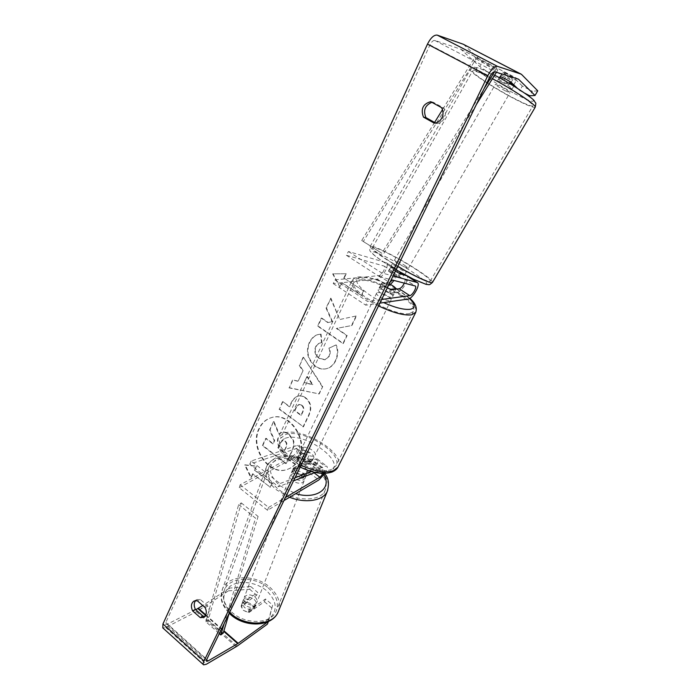 <?xml version="1.0" encoding="UTF-8"?>
<svg xmlns="http://www.w3.org/2000/svg" width="700" height="700" viewBox="0 0 700 700"><rect width="100%" height="100%" fill="white"/><g stroke="black" fill="none" stroke-linecap="round" stroke-linejoin="round"><path stroke-width="0.53" stroke-dasharray="3.5 2.62" d="M293.309 468.108L301.752 463.391C305.463 460.364 306.985 457.677 306.311 455.341L297.15 458.255C297.946 461.291 300.912 463.549 306.031 465.028L315.105 462C315.735 464.319 314.204 467.005 310.511 470.076L302.111 474.88L295.881 472.509L293.309 468.108L292.25 470.899L300.694 466.165C305.498 463.698 311.203 453.626 308.49 452.366L306.705 452.366L298.602 455.245C299.408 458.273 302.374 460.521 307.501 462.009L315.534 459.043L317.293 459.016C319.944 460.233 314.195 470.33 309.426 472.841L301.035 477.671L294.822 475.309L292.25 470.899M306.311 455.341L297.054 448.324C297.762 450.686 296.257 453.364 292.539 456.365L240.205 484.776L239.199 487.673L267.505 510.3L283.929 500.605M239.199 487.673L291.498 459.13C296.336 456.724 301.989 446.67 299.224 445.366L297.412 445.349L251.186 461.037L280.035 483.569L278.512 486.745L293.501 480.891M325.054 473.392C327.303 469.63 327.854 467.215 326.725 466.139L324.993 466.191L311.351 471.468M297.054 448.324L249.725 464.188L278.512 486.745M323.523 473.41C324.861 471.196 325.194 469.77 324.529 469.14L315.184 472.43M295.015 477.785L280.035 483.569M251.186 461.037L249.725 464.188M240.205 484.776L268.581 507.412L267.505 510.3M268.581 507.412L285.434 497.499M297.15 458.255L298.602 455.245M306.031 465.028L307.501 462.009M302.111 474.88L301.035 477.671M404.338 283.124C405.204 281.033 405.265 279.711 404.521 279.142L398.519 277.506L392.219 273.928L388.474 271.058L394.581 272.781C395.658 274.164 394.94 276.588 392.446 280.035M395.412 271.136L390.486 267.558L396.699 269.377C398.449 271.303 397.574 274.995 394.065 280.455M398.519 277.506L400.549 273.989M334.959 279.886L378.849 275.642C381.719 275.608 386.435 267.076 384.125 266.088L346.351 255.264L348.451 251.519L386.225 262.692C390.171 264.408 382.113 278.985 377.204 279.09L333.252 283.579L334.959 279.886L367.517 301.446L381.631 299.495M348.451 251.519L381.588 272.877L393.067 275.966M390.408 284.428L387.581 285.819L379.934 286.703C381.211 289.109 384.536 291.27 389.891 293.195L397.442 292.215C402.22 291.996 410.436 277.331 406.656 275.73M379.873 303.126L365.733 305.165L367.517 301.446M390.092 282.1L381.623 283.211C382.104 284.576 383.985 286.134 387.266 287.901L381.806 283.666L387.275 283.054L385.262 287.21L380.686 286.326L379.671 286.808L378.332 289.581L379.348 289.1C383.101 288.409 394.31 294.796 392.683 296.704L391.729 297.185C388.036 297.946 376.661 291.48 378.332 289.581M333.252 283.579L365.733 305.165M346.351 255.264L379.426 276.658L381.588 272.877M379.426 276.658L391.239 279.729M381.623 283.211L379.934 286.703M391.606 289.695L389.891 293.195M388.474 271.058L390.486 267.558M502.399 82.373L497.577 80.483C498.391 81.681 501.637 83.851 507.334 86.975L512.199 88.891C511.411 87.692 508.148 85.522 502.399 82.373M512.872 77.087L503.142 72.03L506.669 75.434L516.303 80.447L512.872 77.087L510.195 81.725M513.949 85.864L513.214 85.803L513.546 85.225M513.765 84.84L516.303 80.447M500.491 76.659L503.142 72.03M499.336 77.411L503.597 80.763L506.669 75.434M396.27 266.875L392.42 263.743C393.82 263.804 397.18 265.449 402.483 268.695L406.376 271.854C404.994 271.801 401.625 270.148 396.27 266.875M399.56 273.481L397.53 276.999L388.736 271.355L391.151 267.146L390.81 266.551L395.64 268.441L393.243 272.606L401.966 278.197L403.865 274.908M404.049 274.601L404.381 274.015L404.714 274.68M397.53 276.999L401.966 278.197M393.243 272.606L388.736 271.355M500.045 77.429L503.597 80.763M513.214 85.803L509.749 82.504M404.381 274.015L399.971 272.781M391.151 267.146L395.64 268.441M404.495 265.213L408.406 268.345C407.033 268.275 403.664 266.604 398.309 263.349L394.433 260.234C395.824 260.312 399.184 261.975 404.495 265.213M505.146 90.764L509.994 92.715C509.189 91.543 505.916 89.381 500.185 86.231L495.381 84.306C496.204 85.487 499.459 87.64 505.146 90.764M512.628 97.606C524.965 104.055 531.729 106.785 532.91 105.788C534.406 104.151 511.464 88.918 492.109 78.846C479.92 72.538 473.401 69.947 472.544 71.067C471.546 73.062 493.981 87.832 512.628 97.606M388.255 260.321C377.204 253.181 371.954 248.946 372.496 247.608C373.713 245.674 396.804 257.154 413.84 268.021C425.092 275.223 430.561 279.589 430.238 281.129C429.485 283.255 405.834 271.609 388.255 260.321M298.585 459.043C296.091 464.039 292.504 467.442 287.805 469.236C269.474 477.094 248.946 447.939 258.877 428.776C261.572 423.098 265.659 419.422 271.119 417.734C289.126 411.276 308.744 440.379 298.585 459.043M299.031 458.876C296.537 463.881 292.95 467.276 288.26 469.07C269.929 476.927 249.41 447.79 259.341 428.645C262.036 422.966 266.114 419.291 271.574 417.602C289.572 411.145 309.19 440.23 299.031 458.876M195.781 609.726L167.204 624.26L165.742 624.452L165.83 622.475L429.94 44.931C431.559 41.764 433.178 40.259 434.796 40.434L460.836 49.227L479.832 66.605L499.039 79.704L508.891 84.866L511.481 80.377L501.611 75.224L482.423 62.046L479.832 66.605M340.156 319.436L356.527 315.91L351.934 325.509L336.752 328.361L347.156 335.484L343.341 343.455L318.027 325.981L321.711 318.054L328.23 322.516L332.456 321.554L326.436 307.877L330.925 298.2L339.719 319.506L356.527 315.91M303.118 370.527L298.156 381.15L292.967 379.96L289.363 387.721L319.209 393.934L322.709 386.627L303.502 357.254L299.714 365.426L303.118 370.527L298.156 381.15M204.934 616.376L206.465 615.921L208.46 613.778C209.457 611.424 209.256 608.878 207.874 606.13L200.13 599.366L196.919 599.602L195.633 600.582M431.909 102.331L433.134 102.209L443.887 108.132C445.743 111.248 445.9 114.59 444.36 118.16C442.566 121.581 439.976 123.384 436.581 123.559L435.549 122.981M346.246 273.735L333.086 273.822L340.016 287.105L342.081 282.669L361.629 295.592L363.764 291.121L344.155 278.206L346.246 273.735L333.086 273.822M253.076 473.681L251.318 477.444L245.114 464.852L256.594 466.121L254.835 469.91L272.09 483.446L270.287 487.226L252.612 473.847L270.287 487.226M305.699 397.819L305.629 397.766C303.074 395.964 300.676 395.377 298.436 395.999C295.575 396.848 293.248 399.166 291.454 402.981L289.73 406.656L282.914 401.608L279.484 408.993L303.441 426.825L308.928 415.345C312.174 408.074 311.098 402.229 305.699 397.819L305.191 397.889C302.627 396.086 300.23 395.491 297.99 396.121C295.129 396.961 292.801 399.289 290.999 403.104L289.73 406.656M321.037 334.136L319.585 334.329C315.586 334.714 312.252 337.523 309.592 342.738C306.084 351.934 308.105 359.756 315.648 366.196L315.717 366.249C319.322 368.707 322.928 369.521 326.55 368.69C330.435 367.78 333.515 365.111 335.781 360.675C338.266 354.891 338.415 349.641 336.236 344.934L329.324 348.023C330.488 350.858 330.496 353.605 329.35 356.274L325.255 359.704L319.48 358.269C315.534 355.127 314.37 351.33 315.971 346.894C317.266 344.365 319.113 342.974 321.51 342.729L321.991 342.641L321.037 334.136L319.148 334.408C315.14 334.801 311.806 337.601 309.146 342.825C305.637 352.03 307.65 359.852 315.201 366.301L315.271 366.345C318.876 368.804 322.49 369.618 326.104 368.786C329.998 367.885 333.078 365.207 335.344 360.771C337.829 354.979 337.977 349.729 335.799 345.021L336.236 344.934M443.887 108.132L441.499 107.616M207.874 606.13L205.074 607.565M228.445 590.844L249.69 589.26L250.731 586.512L229.46 588.061L228.445 590.844L197.418 611.196L165.725 627.48L162.785 627.874M229.46 588.061L202.737 605.526M463.549 44.389L482.423 62.046M517.414 88.331L519.724 90.545L522.34 86.039L532.394 91.28L529.751 95.804M537.749 90.825L532.394 91.28M522.34 86.039L513.844 77.726C508.83 74.532 505.129 72.608 502.74 71.951L511.481 80.377M519.724 90.545L524.851 93.231M499.039 79.704L501.611 75.224M508.891 84.866L500.386 76.843M250.731 586.512L257.775 592.462L242.252 603.032L244.396 607.574L250.066 609.726L265.51 598.999L272.668 605.036L267.356 624.164M268.467 621.399L272.668 605.036M265.51 598.999L264.434 601.738L248.999 612.5L243.338 610.356L241.203 605.806L256.716 595.21L257.775 592.462M242.252 603.032L241.203 605.806M264.434 601.738L271.565 607.775M249.69 589.26L256.716 595.21M250.066 609.726L248.999 612.5M200.13 599.366L197.312 600.775M511.166 82.355L513.844 77.726M500.089 76.571L502.74 71.951M433.134 102.209L430.71 101.675M436.581 123.559L434.166 123.121M273.481 421.636L269.588 430.027L274.234 440.685L272.755 443.844L265.685 438.436L262.36 445.602L285.793 463.627L291.681 451.334C293.527 447.335 294.017 443.826 293.16 440.808L288.627 434.219C286.09 432.381 283.727 431.83 281.54 432.565L278.784 434.114L273.481 421.636L270.043 429.887L274.689 440.536L273.21 443.695L266.14 438.296L262.815 445.454L286.239 463.47L292.127 451.176C293.974 447.178 294.464 443.678 293.615 440.659L289.082 434.07C286.536 432.241 284.174 431.69 281.986 432.425L279.239 433.974L273.945 421.496M293.16 440.808L293.615 440.659M285.793 463.627L286.239 463.47M262.36 445.602L262.815 445.454M265.685 438.436L266.14 438.296M272.755 443.844L273.21 443.695M274.234 440.685L274.689 440.536M269.588 430.027L270.043 429.887M278.784 434.114L279.239 433.974M332.649 273.858L340.016 287.105M339.579 287.149L342.081 282.669M341.644 282.713L361.629 295.592M344.155 278.206L363.764 291.121M363.335 291.174L361.2 295.654M343.717 278.25L345.809 273.779M269.832 487.401L272.09 483.446M252.612 473.847L250.862 477.61L244.65 465.01L256.139 466.287L254.835 469.91M254.371 470.076L271.635 483.613M256.139 466.287L256.594 466.121M244.65 465.01L245.114 464.852M250.862 477.61L251.318 477.444M297.701 381.264L292.967 379.96M292.512 380.065L289.363 387.721M288.908 387.835L319.209 393.934M318.771 394.056L322.709 386.627M322.271 386.741L303.502 357.254M303.056 357.35L299.714 365.426M299.259 365.523L302.662 370.632M304.019 382.707L306.889 376.591L312.401 384.641L304.019 382.707L307.335 376.477L312.848 384.527L304.465 382.602M306.889 376.591L307.335 376.477M312.401 384.641L312.848 384.527M289.275 406.779L282.914 401.608M282.459 401.73L279.484 408.993M279.029 409.124L303.441 426.825M302.995 426.965L308.49 415.476C311.736 408.205 310.66 402.351 305.252 397.933M301.394 405.213C303.45 406.858 303.835 409.071 302.54 411.871L300.877 415.363L294.499 410.637L296.152 407.111L298.699 404.547L301.84 405.09C303.896 406.726 304.273 408.949 302.986 411.74L301.324 415.231L294.945 410.515L296.608 406.989L299.154 404.425L301.84 405.09M300.877 415.363L301.324 415.231M294.499 410.637L294.945 410.515M356.099 315.971L351.496 325.579L336.324 328.44L346.727 335.562L342.904 343.543L317.581 326.06L321.265 318.124L327.784 322.586L332.019 321.624L325.99 307.939L330.925 298.2M330.488 298.252L339.719 319.506M325.99 307.939L326.436 307.877M332.019 321.624L332.456 321.554M327.784 322.586L328.23 322.516M321.265 318.124L321.711 318.054M317.581 326.06L318.027 325.981M342.904 343.543L343.341 343.455M351.496 325.579L351.934 325.509M335.799 345.021L329.324 348.023M328.886 348.11C330.05 350.954 330.059 353.701 328.912 356.361L324.817 359.809L319.034 358.365C315.088 355.215 313.924 351.426 315.525 346.981C316.82 344.444 318.666 343.061 321.064 342.808L321.991 342.641M321.545 342.729L320.591 334.215M285.206 441.088L285.276 441.14C287.096 442.654 287.411 444.675 286.23 447.195L283.981 451.929L278.311 447.598L280.56 442.838L282.748 440.519L284.821 441.28C286.641 442.803 286.965 444.824 285.775 447.352L283.981 451.929M283.535 452.077L277.865 447.746L280.105 442.986L282.301 440.659L284.751 441.227M277.865 447.746L278.311 447.598M245.28 605.255C243.329 603.461 242.707 601.615 243.399 599.725C245.884 596.496 249.41 596.347 253.995 599.279C255.973 601.081 256.602 602.936 255.894 604.852C253.409 608.064 249.865 608.195 245.28 605.255M247.415 602.306L252.035 604.354L254.205 608.108L248.01 612.421L243.338 610.356L241.185 606.567L247.415 602.306L248.649 599.077C245.709 598.798 243.723 599.629 242.69 601.58L241.185 606.567M248.01 612.421L249.252 609.184C252.184 609.455 254.152 608.633 255.176 606.707L255.465 604.887L254.205 608.108M293.755 478.091C291.567 476.289 290.789 474.512 291.428 472.771C293.904 469.875 297.675 469.945 302.741 472.972C304.955 474.775 305.743 476.569 305.095 478.327C302.619 481.215 298.839 481.127 293.755 478.091M299.775 465.22L304.876 467.434L307.449 471.091L305.953 476.114C304.973 477.864 302.908 478.529 299.757 478.1L301.044 474.749L295.881 472.509L293.335 468.825L292.066 472.168L292.267 470.549C293.256 468.773 295.33 468.108 298.498 468.554L299.775 465.22L293.335 468.825M301.044 474.749L307.449 471.091M242.41 603.321L248.649 599.077M255.465 604.887L249.252 609.184M306.154 474.425L299.757 478.1M292.066 472.168L298.498 468.554M292.705 480.865C290.517 479.062 289.739 477.286 290.377 475.536C292.854 472.64 296.616 472.701 301.674 475.72C303.887 477.531 304.666 479.316 304.019 481.093C301.543 483.98 297.771 483.901 292.705 480.865M246.172 602.919C244.213 601.125 243.582 599.288 244.274 597.398C246.759 594.178 250.303 594.029 254.888 596.96C256.865 598.762 257.504 600.617 256.795 602.534C254.31 605.736 250.766 605.867 246.172 602.919M268.188 587.869C276.517 595.332 279.169 603.094 276.15 611.17C271.18 623.997 245.831 625.039 232.164 612.5C224.245 605.106 221.673 597.59 224.438 589.951C229.434 576.634 254.511 575.741 268.188 587.869M315.332 467.898C324.625 475.379 327.898 482.86 325.15 490.332C320.6 502.198 293.545 501.795 278.25 489.151C269.395 481.705 266.245 474.46 268.8 467.399C273.455 455.123 300.09 455.709 315.332 467.898M395.701 289.188L393.916 292.836L394.039 293.93L393.085 294.402L388.491 293.536L390.539 289.336M387.275 283.054L389.235 283.859M379.671 286.808L379.776 287.858L381.806 283.666M301.402 450.529C305.428 448.823 315.691 455.175 313.609 458.106L312.524 458.946C308.56 460.731 298.148 454.309 300.265 451.395L301.402 450.529M310.783 462.621L312.541 459.034L312.436 460.504L311.342 461.352L306.775 461.151L305.016 464.774C300.869 463.356 298.279 461.379 297.238 458.841L303.056 456.75C307.134 458.15 309.706 460.101 310.783 462.621L305.016 464.774M303.056 456.75L304.797 453.162L300.248 452.935L299.101 453.81L297.238 458.841M298.988 455.227L304.797 453.162M312.541 459.034L306.775 461.151M393.916 292.836L388.491 293.536M379.776 287.858L385.262 287.21M377.676 292.556C381.439 291.848 392.63 298.226 390.994 300.16L390.031 300.65C386.33 301.429 374.981 294.963 376.661 293.046L377.676 292.556M302.864 447.519C306.88 445.821 317.161 452.174 315.088 455.088L314.002 455.927C310.039 457.695 299.618 451.273 301.726 448.376L302.864 447.519M331.686 469.271C315.709 477.094 271.705 450.1 280.613 438.226L285.67 434.534C302.619 428.015 344.207 453.801 335.834 465.964L331.686 469.271M409.658 313.504C394.879 317.223 346.85 289.949 354.104 282.161L358.627 280.079C374.623 277.594 419.79 303.398 413.306 311.561L409.658 313.504M205.835 621.731L208.268 619.92L241.281 502.898L238.674 504.577L205.835 621.731L219.301 633.614M238.674 504.577L255.517 518.192L224.201 623.525M241.281 502.898L258.099 516.46L255.517 518.192M229.093 613.454L258.099 516.46M208.268 619.92L223.221 633.089M434.586 122.447L361.725 240.502L381.815 253.26L484.015 88.786M494.62 71.715L496.615 68.513L474.845 57.199L442.488 109.646M474.845 57.199L476.044 58.887L363.326 241.447L381.815 253.26M363.326 241.447L361.725 240.502M476.044 58.887L497.735 70.175L496.44 72.257M476.332 104.589L383.346 254.161M496.615 68.513L497.735 70.175M309.426 472.841L318.789 479.999M291.498 459.13L300.694 466.165M315.534 459.043L324.993 466.191M310.511 470.076L314.125 472.841M314.072 462.017L323.514 469.175M295.986 448.315L305.261 455.35M297.412 445.349L306.705 452.366M292.539 456.365L301.752 463.391M385.901 262.553L396.375 269.238M397.442 292.215L408.021 299.084M404.329 279.064L414.986 285.898M378.849 275.642L389.252 282.371M377.204 279.09L387.581 285.819M383.924 266L394.389 272.703M535.264 107.126C533.969 108.194 526.671 105.245 513.38 98.289C493.316 87.763 469.157 71.864 470.207 69.703C471.117 68.495 478.135 71.286 491.269 78.076L492.433 78.689M514.36 93.511C529.909 101.491 535.929 103.373 532.42 99.146C527.765 94.553 509.801 83.142 494.847 75.337C478.852 67.261 473.244 65.678 478.012 70.578C483.534 75.574 500.255 86.091 514.36 93.511M397.714 266.411L387.205 260.006C375.305 252.315 369.652 247.756 370.256 246.321C371.578 244.248 396.436 256.602 414.776 268.301C426.912 276.062 432.801 280.779 432.469 282.441M386.776 264.11C400.356 272.808 418.399 282.179 424.498 283.771C429.748 284.567 425.364 280.402 411.338 271.276C398.449 263.086 381.692 254.284 374.885 252.184C368.506 250.679 372.479 254.66 386.776 264.11M165.83 622.475L206.78 659.383M429.94 44.931L490 76.457M463.759 44.564L521.561 74.428M461.055 49.385L518.289 79.118M460.714 49.184L518.411 79.152M434.796 40.434L494.839 71.759M167.204 624.26L206.605 659.776M205.59 615.379L223.746 631.339M205.817 614.88L223.912 630.779M197.418 611.196L237.09 646.135M196.464 611.756L236.162 646.747M165.725 627.48L206.395 664.23M288.697 434.271L289.144 434.123M288.627 434.219L289.082 434.07M291.681 451.334L292.127 451.176M305.191 397.889L305.629 397.766M290.999 403.104L291.454 402.981M308.49 415.476L308.928 415.345M302.54 411.871L302.986 411.74M296.152 407.111L296.608 406.989M301.324 405.16L301.77 405.037M309.146 342.825L309.592 342.738M315.201 366.301L315.648 366.196M315.271 366.345L315.717 366.249M335.344 360.771L335.781 360.675M328.912 356.361L329.35 356.274M319.104 358.418L319.55 358.321M319.034 358.365L319.48 358.269M315.525 346.981L315.971 346.894M284.821 441.28L285.276 441.14M280.105 442.986L280.56 442.838M285.775 447.352L286.23 447.195M278.11 612.097C281.382 603.374 278.512 594.991 269.526 586.959C254.782 573.904 227.78 574.858 222.39 589.234C219.537 596.977 221.926 604.721 229.574 612.474M232.102 614.285C221.602 603.304 221.086 593.854 230.545 585.944C239.811 579.845 256.41 582.102 266.534 590.686C277.104 601.064 277.979 610.461 269.15 618.879C260.172 625.538 242.498 623.438 232.102 614.285M289.59 497.254L276.745 490.009C267.216 481.994 263.83 474.189 266.578 466.602C271.6 453.355 300.283 453.994 316.706 467.11C326.13 474.635 329.831 482.291 327.784 490.096M323.995 474.933L315.63 465.614C304.316 456.96 286.484 453.863 276.902 459.051C267.207 465.929 268.284 474.863 280.14 485.861L295.662 493.666M337.951 467.11C346.946 453.985 302.234 426.248 283.92 433.221L278.442 437.211C274.216 443.844 284.786 457.275 301.123 465.211M285.224 438.287C304.64 430.832 349.484 464.153 329.149 471.529C320.915 474.968 302.47 469.823 290.553 460.609C278.32 449.934 276.544 442.496 285.224 438.287M378.516 305.918C360.999 297.412 348.495 285.53 351.785 281.067L356.694 278.819C373.529 276.264 420.849 302.811 415.826 312.235M409.57 298.489L396.69 289.065M395.92 288.619C381.902 280.928 370.379 277.174 361.34 277.349C349.23 277.865 361.909 292.898 383.591 302.592M317.293 459.016L326.725 466.139M315.105 462L324.529 469.14M308.49 452.366L299.224 445.366M404.521 279.142L415.179 285.967M396.699 269.377L386.225 262.692M384.125 266.088L394.581 272.781M396.06 269.806L386.636 264.049C371.551 254.293 370.729 251.746 370.519 251.449C369.644 251.256 369.556 249.541 370.256 246.321L470.207 69.703C472.614 67.375 473.812 66.535 473.795 67.174L479.124 68.058L494.611 75.189M512.199 88.891L513.817 86.091M497.577 80.483L499.205 77.639M406.376 271.854L404.757 274.654M390.81 266.551L392.42 263.743M408.406 268.345L509.994 92.715M394.433 260.234L495.381 84.306M372.496 247.608L472.544 71.067M430.238 281.129L532.91 105.788M287.805 469.236L288.26 469.07M518.525 79.205L460.836 49.227M206.588 661.299L165.742 624.452M194.093 601.003L196.919 599.602M206.465 615.921L203.665 617.391M271.119 417.734L271.574 417.602M281.54 432.565L281.986 432.425M298.436 395.999L297.99 396.121M299.154 404.425L298.699 404.547M326.55 368.69L326.104 368.786M325.255 359.704L324.817 359.809M321.51 342.729L321.064 342.808M319.585 334.329L319.148 334.408M282.301 440.659L282.748 440.519M324.8 473.778L316.706 465.43C300.93 454.991 277.41 448.805 266.578 466.602L222.39 589.234L221.305 598.999C221.707 603.12 224.332 607.88 229.189 613.27M243.399 599.725L242.69 601.58M255.894 604.852L255.176 606.707M291.428 472.771L292.267 470.549M305.953 476.114L305.095 478.327M290.377 475.536L244.274 597.398M304.019 481.093L256.795 602.534M325.15 490.332L276.15 611.17M268.8 467.399L224.438 589.951M409.859 298.314L396.961 289.03M395.71 288.312L379.05 280.604C374.159 278.39 367.588 277.13 359.345 276.832C355.933 277.051 353.412 278.46 351.785 281.067L278.442 437.211C275.756 448.376 283.019 458.334 300.213 467.093M394.039 293.93L392.683 296.704M313.609 458.106L312.436 460.504M300.265 451.395L299.101 453.81M390.994 300.16L315.088 455.088M376.661 293.046L301.726 448.376M354.104 282.161L280.613 438.226M413.306 311.561L335.834 465.964"/><path stroke-width="1.05" d="M283.929 500.605L318.789 479.999L325.054 473.392M285.434 497.499L319.891 477.234L323.523 473.41M315.184 472.43L293.501 480.891M311.351 471.468L295.015 477.785M393.067 275.966L417.331 282.537L406.656 275.73L400.549 273.989L395.412 271.136M417.331 282.537C421.033 284.086 412.729 298.795 408.021 299.084L379.873 303.126M391.239 279.729L415.179 285.967C417.34 286.869 412.484 295.47 409.745 295.619L381.631 299.495M389.235 283.859C392.656 285.486 394.896 287.088 395.955 288.68L390.539 289.336L387.266 287.901L391.606 289.695L399.14 288.759C401.012 288.19 402.745 286.309 404.338 283.124M394.065 280.455L390.408 284.428M392.446 280.035L390.092 282.1M513.949 85.864L509.749 82.504L510.195 81.725M499.205 77.639L500.491 76.659M399.56 273.481L399.971 272.781L404.714 274.68M268.047 621.705L237.72 643.624L207.97 661.01L206.588 661.299L206.78 659.383L490 76.457C491.724 73.229 493.343 71.663 494.839 71.759L518.525 79.205L535.036 95.471L537.749 90.825L521.561 74.428L463.549 44.389M195.633 600.582C193.83 602.997 193.76 605.938 195.423 609.411L203.114 616.184L204.934 616.376M435.549 122.981L425.924 117.6C423.01 110.337 425.005 105.245 431.909 102.331M441.499 107.616C443.354 110.749 443.511 114.109 441.971 117.696C440.178 121.135 437.57 122.946 434.166 123.121L423.474 117.136C420.525 109.043 422.94 103.889 430.71 101.675L441.499 107.616M205.66 615.239C206.657 612.876 206.456 610.321 205.074 607.565L197.312 600.775L194.093 601.003C191.126 603.094 190.636 606.375 192.596 610.846L200.305 617.645L203.665 617.391L205.66 615.239M268.415 621.539L267.356 624.164L237.09 646.135L206.395 664.23L203.612 664.834L162.785 627.874L162.96 623.928L427.473 44.126C430.745 37.748 433.991 34.746 437.238 35.123L463.304 44.24M203.612 664.834C202.921 664.291 203.053 663.014 204.006 660.992L487.76 75.784C491.234 69.282 494.471 66.141 497.464 66.36L521.159 74.13M202.737 605.526L195.781 609.726M524.851 93.231L529.751 95.804L535.036 95.471M500.386 76.843L500.089 76.571C502.46 77.254 506.153 79.179 511.166 82.355L517.414 88.331M195.423 609.411L192.596 610.846M203.114 616.184L200.305 617.645M425.924 117.6L423.474 117.136M395.701 289.188L395.955 288.68M219.301 633.614L220.806 634.944L224.201 623.525M220.806 634.944L223.221 633.089L229.093 613.454M442.488 109.646L434.586 122.447M494.62 71.715L484.015 88.786M496.44 72.257L476.332 104.589M314.125 472.841L319.891 477.234M406.332 275.599L417.016 282.415M399.14 288.759L409.745 295.619M492.433 78.689C513.179 89.6 536.812 105.394 535.264 107.126C536.331 101.246 535.815 104.204 534.284 100.853C532.858 98.114 511.21 83.632 494.69 75.224L494.611 75.189M535.264 107.126L432.469 282.441C431.559 284.13 414.916 276.526 397.714 266.411M162.96 623.928L204.006 660.992M427.473 44.126L487.76 75.784M206.605 659.776L207.97 661.01M197.925 608.641L205.59 615.379M223.746 631.339L237.72 643.624M198.406 608.361L205.817 614.88M223.912 630.779L238.184 643.317M437.238 35.123L497.464 66.36M463.076 44.144L520.957 74.051M229.574 612.474L230.703 613.497C245.429 627.025 272.755 625.896 278.11 612.097C271.828 627.104 245.14 627.804 230.729 614.688M327.784 490.096L327.294 491.312C323.33 500.719 305.672 503.738 289.59 497.254M295.662 493.666C316.102 499.992 332.229 488.521 323.995 474.933M301.123 465.211C314.589 471.502 325.377 473.314 333.506 470.654L337.951 467.11C337.059 468.991 335.099 470.636 332.054 472.028C323.348 474.784 312.734 473.139 300.213 467.093M415.826 312.235L411.688 314.834C403.97 315.709 392.91 312.734 378.516 305.918M383.591 302.592C395.238 307.755 404.119 309.986 410.261 309.277C415.634 308.035 415.406 304.439 409.57 298.489M396.69 289.065L395.92 288.619M432.469 282.441C428.601 285.679 429.914 284.515 426.09 284.349L413.507 279.23L396.06 269.806M229.189 613.27L230.659 614.635M324.8 473.778C328.536 477.855 329.368 483.7 327.294 491.312L278.11 612.097M409.859 298.314C415.572 303.328 417.471 308.14 415.572 312.743L337.951 467.11M396.961 289.03L395.71 288.312"/></g></svg>
